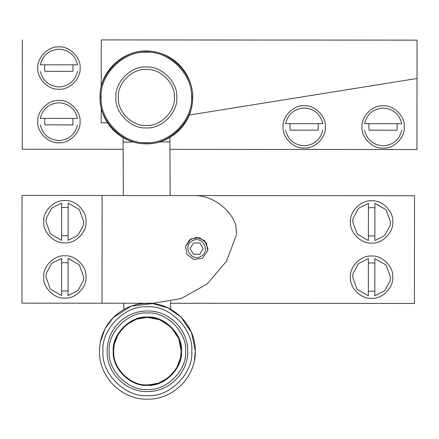 <?xml version="1.0" encoding="UTF-8"?>
<svg xmlns="http://www.w3.org/2000/svg" width="439" height="439" viewBox="0 0 439 439"><rect width="100%" height="100%" fill="white"/><g stroke="black" fill="none" stroke-linecap="round" stroke-linejoin="round"><path stroke-width="0.66" d="M207.921 248.617L207.718 250.768L207.927 248.617L204.629 240.643L196.656 237.334L189.588 239.815L185.576 246.455L186.882 254.252L193.731 259.509L202.286 258.379L207.713 250.768L206.412 242.97L199.558 237.718L191.003 238.849L185.576 246.455L189.588 239.815L196.656 237.329M22.032 195.443L193.5 195.58C211.022 194.801 230.535 208.443 235.82 225.163C230.535 208.443 211.022 194.801 193.5 195.58L22.032 195.443L21.95 303.151L153.337 303.256L181.055 298.608L207.126 284.006L226.508 261.216L236.429 234.816M236.572 234.069L235.82 225.163M414.504 195.734L170.134 195.558L414.504 195.734L414.427 303.442L170.579 303.261M392.779 221.942C393.712 232.407 382.078 244.024 371.613 243.074C361.149 244.013 349.532 232.374 350.481 221.909C349.548 211.45 361.182 199.827 371.646 200.782C382.111 199.844 393.728 211.477 392.779 221.942M392.735 277.207C393.673 287.666 382.034 299.288 371.575 298.333C361.11 299.272 349.488 287.633 350.443 277.174C349.504 266.709 361.143 255.086 371.603 256.041C382.067 255.103 393.69 266.742 392.735 277.207M85.973 276.976C86.911 287.441 75.272 299.063 64.813 298.108C54.348 299.047 42.726 287.408 43.68 276.949C42.742 266.484 54.381 254.861 64.84 255.816C75.305 254.878 86.927 266.517 85.973 276.976M86.011 221.717C86.949 232.176 75.31 243.799 64.851 242.844C54.387 243.782 42.77 232.149 43.719 221.684C42.781 211.219 54.42 199.602 64.884 200.552C75.343 199.613 86.966 211.252 86.011 221.717M102.1 195.514L102.024 303.217M374.862 235.935L368.376 235.93L368.398 207.916L371.641 207.548L374.884 207.916M374.884 203.317L374.857 240.539L384.723 235.545L390.172 225.536L390.518 221.942L386.095 209.782L374.884 203.317L386.095 209.782L390.518 221.942L390.172 225.536M368.403 203.312L358.537 208.311L353.088 218.315L352.736 221.914L357.159 234.075L368.376 240.534L368.403 203.312L358.537 208.311L353.088 218.315M68.1 235.71L61.614 235.705L61.636 207.685L64.879 207.318L68.122 207.691M68.122 203.092L68.094 240.314L77.961 235.315L83.41 225.311L83.756 221.711L79.333 209.551L68.122 203.092L79.333 209.551L83.756 221.711L83.41 225.311M61.636 203.087L51.775 208.081L46.325 218.09L45.974 221.684L50.397 233.844L61.608 240.309L61.636 203.087L51.775 208.081L46.325 218.09M68.056 290.975L61.575 290.969L61.592 262.95L64.835 262.582L68.078 262.956M68.083 258.357L68.056 295.573L77.917 290.58L83.366 280.576L83.717 276.976L79.294 264.816L68.083 258.351L79.294 264.816L83.717 276.976L83.366 280.576M61.597 258.351L51.731 263.345L46.282 273.349L45.936 276.949L50.359 289.109L61.57 295.573L61.597 258.351L51.731 263.345L46.282 273.349M374.824 291.2L368.337 291.194L368.359 263.175L371.603 262.807L374.84 263.18M374.846 258.582L374.818 295.804L384.685 290.805L390.134 280.801L390.48 277.201L386.057 265.041L374.846 258.582L386.057 265.041L390.48 277.201L390.134 280.801M368.359 258.576L358.498 263.57L353.049 273.574L352.698 277.174L357.121 289.334L368.332 295.798L368.359 258.576L358.498 263.57L353.049 273.579M123.096 137.637L123.332 195.531M123.776 303.234L123.798 309.49M159.527 141.956L169.915 141.912L170.134 195.564M170.573 301.494L170.601 309.297M123.112 142.104L133.5 142.06M169.898 137.445L169.915 141.912M180.583 357.697L181.203 351.085L180.583 357.697M113.536 351.37L114.162 344.758L118.261 333.986L126.13 324.893L136.463 319.202L147.23 317.397L159.697 319.718L171.194 327.209L178.777 338.645L181.203 351.09L180.577 357.697L181.203 351.09L178.777 338.65L171.194 327.209L159.692 319.724L147.23 317.397L136.463 319.202L126.13 324.893L118.261 333.986L114.162 344.763L113.536 351.37C112.093 368.112 130.773 386.644 147.509 385.063L158.276 383.258L168.609 377.567L176.478 368.475L180.577 357.697M113.761 351.37C112.192 334.748 130.597 316.19 147.23 317.627C163.851 316.053 182.41 334.458 180.978 351.096C182.547 367.712 164.142 386.271 147.509 384.838C130.888 386.408 112.329 368.003 113.761 351.37M191.442 97.463C193.462 119.781 168.653 144.59 146.33 142.576C124.012 144.59 99.203 119.781 101.222 97.463C99.203 75.14 124.012 50.331 146.33 52.351C168.653 50.331 193.462 75.14 191.442 97.463M339.797 40.081L358.965 40.097L339.797 40.081M37.765 121.619C36.827 111.16 48.466 99.538 58.925 100.493C69.389 99.554 81.012 111.193 80.057 121.652C80.995 132.117 69.357 143.74 58.897 142.785C48.433 143.723 36.81 132.084 37.765 121.619M362.005 126.937C361.067 116.472 372.706 104.85 383.165 105.804C393.629 104.866 405.252 116.505 404.297 126.97C405.235 137.429 393.596 149.051 383.137 148.097C372.673 149.035 361.05 137.396 362.005 126.937M283.056 126.876C282.123 116.417 293.757 104.795 304.222 105.75C314.686 104.811 326.303 116.445 325.354 126.909C326.287 137.374 314.653 148.991 304.189 148.042C293.724 148.98 282.107 137.341 283.056 126.876M37.803 68.05C36.865 57.586 48.504 45.969 58.969 46.918C69.428 45.985 81.05 57.619 80.096 68.083C81.034 78.543 69.395 90.165 58.936 89.21C48.471 90.149 36.849 78.515 37.803 68.05M188.891 115.095L417.023 78.488L417.05 40.141L101.261 39.911L101.228 86.532M101.211 108.323L101.2 122.805L107.456 122.81M417.039 51.412L416.968 149.534L169.948 149.348M417.05 40.136L101.261 39.911M22.318 39.845L22.235 149.244L123.145 149.315M72.962 64.835L72.956 71.321L44.937 71.299L44.569 68.056L44.943 64.813M77.566 64.84L77.566 64.84C75.102 55.177 68.901 49.958 58.963 49.173C49.025 49.942 42.819 55.155 40.344 64.813L77.566 64.84C75.102 55.182 68.901 49.958 58.963 49.179C49.025 49.942 42.819 55.155 40.344 64.813L40.41 64.456M72.956 71.321L44.937 71.299M77.5 71.634L77.56 71.321C75.08 80.979 68.874 86.192 58.936 86.96C48.998 86.176 42.802 80.952 40.339 71.294M77.494 71.678L77.56 71.321M72.923 118.404L72.918 124.89L44.899 124.868L44.531 121.625L44.904 118.382M77.522 118.409L77.522 118.409C75.064 108.751 68.863 103.527 58.925 102.748C48.987 103.516 42.781 108.724 40.306 118.382L77.522 118.409C75.064 108.751 68.863 103.527 58.925 102.748C48.987 103.516 42.781 108.729 40.306 118.382L40.372 118.025M72.918 124.89L44.899 124.868M77.462 125.203L77.516 124.895C75.042 134.548 68.835 139.761 58.897 140.529C48.959 139.745 42.759 134.526 40.3 124.868M77.451 125.252L77.516 124.895M318.215 123.661L318.215 130.147L290.195 130.125L289.828 126.882L290.201 123.639M322.819 123.666L322.819 123.666C320.355 114.008 314.154 108.784 304.222 108.005C294.284 108.773 288.072 113.981 285.597 123.639L322.819 123.666C320.355 114.008 314.154 108.784 304.222 108.005C294.284 108.773 288.072 113.981 285.597 123.639L285.663 123.282M318.215 130.147L290.195 130.125M322.758 130.46L322.813 130.147M285.591 130.125C288.055 139.783 294.256 145.002 304.189 145.786C314.126 145.018 320.338 139.805 322.813 130.153L322.747 130.504M397.163 123.721L397.158 130.202L369.139 130.185L368.771 126.942L369.144 123.699M401.762 123.721L401.762 123.721C399.303 114.063 393.103 108.845 383.165 108.06C373.227 108.828 367.02 114.041 364.546 123.694L401.762 123.721C399.303 114.063 393.103 108.845 383.165 108.06C373.227 108.828 367.02 114.041 364.546 123.694L364.611 123.343M397.158 130.202L369.139 130.185M401.762 130.207L401.696 130.564L401.762 130.207C399.281 139.865 393.075 145.073 383.137 145.841C373.199 145.062 366.999 139.838 364.54 130.18M201.078 256.283C191.431 262.418 182.081 246.235 192.216 240.945C201.858 234.81 211.208 250.987 201.078 256.283M199.899 242.97L203.158 248.611L199.904 254.252L193.39 254.252L190.136 248.617L193.39 242.976L199.899 242.97M190.136 248.611L193.39 254.252L199.904 254.252M199.904 254.247L203.158 248.606M113.257 351.37C111.797 368.255 130.635 386.94 147.509 385.343C164.395 386.803 183.079 367.964 181.483 351.09C182.942 334.205 164.104 315.52 147.23 317.117C130.345 315.657 111.66 334.496 113.257 351.37M147.526 389.442C128.627 391.231 107.522 370.302 109.157 351.387C107.368 332.488 128.298 311.383 147.213 313.012C166.112 311.229 187.217 332.158 185.582 351.074C187.371 369.973 166.441 391.078 147.526 389.442M147.553 395.616C125.598 397.69 101.091 373.38 102.984 351.409C100.91 329.459 125.219 304.946 147.186 306.845C169.141 304.77 193.648 329.08 191.755 351.046C193.829 372.996 169.52 397.509 147.553 395.616M146.33 143.531C123.54 145.589 98.204 120.253 100.262 97.463C98.204 74.668 123.54 49.333 146.33 51.396C169.125 49.333 194.461 74.668 192.403 97.463C194.461 120.253 169.125 145.589 146.33 143.531M176.758 97.463C178.119 82.411 161.387 65.68 146.33 67.041C131.277 65.68 114.546 82.411 115.907 97.463C114.546 112.516 131.277 129.247 146.33 127.886C161.387 129.247 178.119 112.516 176.758 97.463M146.33 125.461C132.479 126.712 117.081 111.314 118.338 97.463C117.081 83.613 132.479 68.215 146.33 69.466C160.186 68.215 175.578 83.613 174.327 97.463C175.578 111.314 160.186 126.712 146.33 125.461M107.05 351.392C107.16 340.34 111.062 330.825 118.744 322.835C128.023 313.89 139.064 310 151.861 311.163C171.561 312.925 187.958 331.121 187.689 350.882C188.463 372.349 169.273 391.934 147.718 391.544C126.558 392.4 106.639 373.391 107.05 351.392M99.439 351.425C99.571 338.282 104.208 326.962 113.339 317.474C124.363 306.839 137.489 302.213 152.712 303.596C176.132 305.698 195.613 327.307 195.3 350.81C196.211 376.349 173.421 399.605 147.784 399.155C122.624 400.159 98.962 377.584 99.439 351.425M100.322 342.063L105.003 328.806L113.339 317.468L131.448 306.016L152.712 303.59L167.945 307.931L180.945 317.013L191.492 332.493L195.3 350.81L194.417 360.397M146.33 143.871C133.61 143.69 122.668 139.158 113.514 130.279C103.264 119.562 98.835 106.836 100.235 92.102C102.441 67.408 127.173 47.846 151.691 51.363C166.935 53.503 178.563 61.158 186.564 74.328C193.028 86.022 194.406 98.281 190.696 111.1C185.154 130.18 166.167 144.184 146.33 143.871"/></g></svg>
